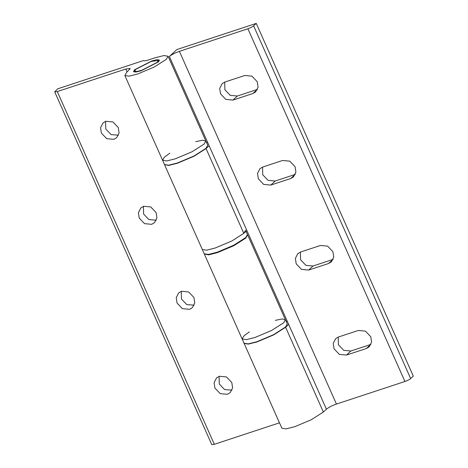 <?xml version="1.0" encoding="UTF-8"?>
<svg xmlns="http://www.w3.org/2000/svg" width="468" height="468" viewBox="0 0 468 468"><rect width="100%" height="100%" fill="white"/><g stroke="black" fill="none" stroke-linecap="round" stroke-linejoin="round"><path stroke-width="0.7" d="M328.513 263.531L308.658 270.071L301.509 269.392L296.197 263.823L295.372 258.424L297.788 253.668L300.614 252.012L320.469 245.466L327.612 246.145L332.929 251.72L333.754 257.113L331.332 261.869L328.513 263.531L333.105 259.389M300.397 252.088L300.573 259.758L305.885 265.327L313.034 266.005L332.888 259.465M252.825 93.541L232.97 100.082L225.828 99.403L220.516 93.834L219.691 88.44L222.107 83.684L224.932 82.023L244.787 75.483L251.93 76.161L257.248 81.73L258.073 87.124L255.651 91.886L252.825 93.541L257.423 89.406M224.71 82.099L224.892 89.774L230.203 95.343L237.346 96.022L257.201 89.482M290.669 178.536L270.814 185.076L263.671 184.398L258.354 178.829L257.529 173.435L259.951 168.673L262.77 167.017L282.625 160.471L289.774 161.156L295.086 166.725L295.911 172.119L293.494 176.875L290.669 178.536L295.261 174.394M262.554 167.094L262.729 174.763L268.047 180.338L275.19 181.017L295.045 174.47M358.312 330.461L365.455 331.139L370.767 336.708L371.592 342.102L369.176 346.864L366.35 348.52L346.495 355.066L339.353 354.387L334.041 348.812L333.216 343.418L335.632 338.662L338.458 337.001L358.312 330.461M338.235 337.077L338.417 344.752L343.728 350.321L350.871 351L370.948 344.384M245.571 230.256L243.799 233.345L231.795 241.002L215.192 248.011L206.517 250.187L202.322 249.514L206.523 250.181L215.21 248.005L231.806 241.002L243.799 233.345L246.864 230.502L169.387 56.476L176.822 49.567L256.242 23.4L253.615 25.839C252.31 26.898 250.403 27.881 247.894 28.77L179.396 51.345C175.009 52.902 171.674 54.616 169.387 56.476M206.622 142.775L207.593 142.295M209.12 145.718L206.055 148.561L194.056 156.218L177.466 163.227L168.772 165.403L164.537 164.625M326.424 409.196L288.68 324.418L285.615 327.261L273.622 334.918L257.026 341.921L248.332 344.103L244.138 343.43L281.882 428.214L286.083 428.881L294.77 426.705L311.366 419.697L323.365 412.039L326.424 409.196C328.717 407.335 332.052 405.627 336.439 404.065L404.937 381.49C407.441 380.601 409.348 379.624 410.658 378.559L413.285 376.12L256.242 23.4M288.68 324.418L246.864 230.502M286.182 321.475L287.153 320.995M135.615 69.439L134.614 71.007L136.767 71.51L141.681 70.305L157.312 62.285L158.219 60.495L151.246 61.425L135.615 69.439M143.424 206.347L143.6 214.022L148.918 219.591L156.283 220.194M139.224 218.082L138.399 212.688L140.821 207.927L143.647 206.271L150.79 206.95L156.101 212.519L156.926 217.918L154.51 222.674L151.685 224.33L144.542 223.651L139.224 218.082M219.106 376.33L219.287 384.006L224.599 389.575L231.964 390.177M214.911 388.066L214.087 382.672L216.503 377.916L219.328 376.254L226.471 376.939L231.789 382.508L232.608 387.902L230.192 392.658L227.366 394.319L220.223 393.641L214.911 388.066M181.268 291.342L181.444 299.011L186.761 304.586L194.121 305.189M177.068 303.077L176.243 297.683L178.659 292.921L181.485 291.266L188.627 291.944L193.945 297.513L194.77 302.907L192.354 307.669L189.528 309.325L182.385 308.646L177.068 303.077M105.587 121.352L105.762 129.028L111.074 134.597L118.439 135.199M101.386 133.088L100.561 127.694L102.978 122.938L105.803 121.276L112.946 121.955L118.264 127.53L119.088 132.924L116.667 137.68L113.847 139.341L106.698 138.663L101.386 133.088M275.319 320.352L282.204 318.942L285.398 319.714L287.293 323.961L285.521 327.05L273.517 334.708L256.914 341.716L248.233 343.886L244.044 343.219L242.149 338.967L246.338 339.639L255.007 337.469L271.604 330.472L283.614 322.809L285.398 319.714L283.631 322.797L271.627 330.461L255.019 337.469L246.344 339.639L242.149 338.967L243.922 335.884L249.368 331.906M142.594 60.852L57.693 88.826L54.715 91.88L57.289 91.576L125.787 69.007L130.297 68.48L126.612 72.405L124.839 75.488L129.028 76.161L137.697 73.991L154.294 66.994L166.31 59.331L168.088 56.236L163.911 55.563L155.265 57.722L148.268 60.027C145.864 60.799 144.39 61.015 143.851 60.664L142.594 60.852M54.715 91.88L211.758 444.6L214.332 444.302L279.49 422.832M195.759 141.652L202.644 140.242L205.838 141.014L207.728 145.267L205.961 148.35L193.957 156.014L177.354 163.016L168.673 165.192L164.479 164.52L162.589 160.272L166.778 160.939L175.447 158.775L192.038 151.772L204.054 144.115L205.838 141.014L204.066 144.103L192.061 151.761L175.459 158.769L166.784 160.939L162.589 160.272L164.356 157.184L169.808 153.206M247.525 234.731L245.87 238.031L233.854 245.694L217.257 252.691L208.593 254.861L204.34 253.96M134.556 69.79L151.72 60.986L156.926 59.682L159.442 60.085L158.377 61.94L141.213 70.738L136.007 72.043L133.491 71.639L134.556 69.79M164.572 164.736L204.212 253.761L208.406 254.434L217.088 252.264L233.69 245.255L245.694 237.592L247.461 234.509L246.028 231.28M313.034 266.005L308.658 270.071M237.346 96.022L232.97 100.082M275.19 181.017L270.814 185.076M370.726 344.46L366.35 348.52M350.871 351L346.495 355.066M243.799 233.345L206.055 148.561M323.365 412.039L285.615 327.261M410.658 378.559L253.615 25.839M404.937 381.49L247.894 28.77M336.439 404.065L179.396 51.345M57.289 91.576L214.332 444.302M125.787 69.007L127.097 71.949M134.614 71.007L134.79 72.119M158.219 60.495L158.933 61.372M162.589 160.272L124.839 75.488M205.838 141.014L168.088 56.236M242.149 338.967L204.405 254.188M285.398 319.714L247.654 234.93"/></g></svg>
